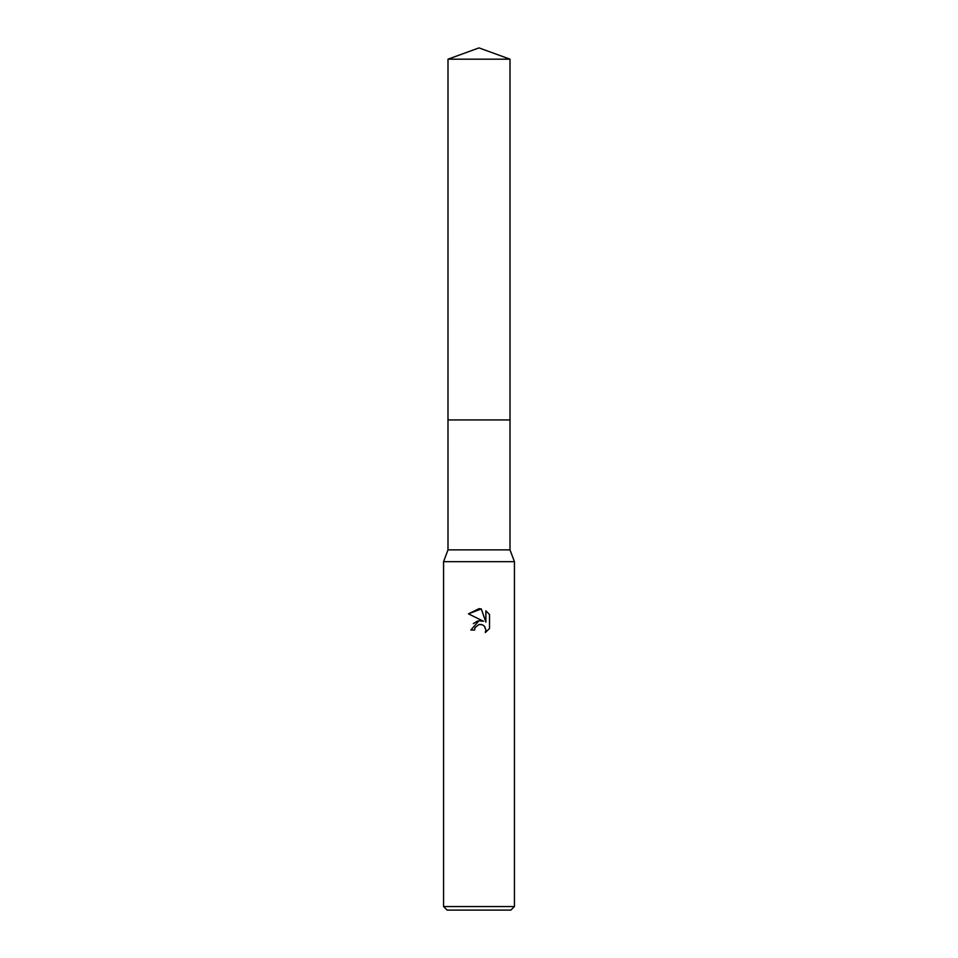 <?xml version="1.0" encoding="UTF-8"?>
<svg xmlns="http://www.w3.org/2000/svg" width="958" height="958" viewBox="0 0 958 958"><rect width="100%" height="100%" fill="white"/><g stroke="black" fill="none" stroke-linecap="round" stroke-linejoin="round"><path stroke-width="1.44" d="M447.997 59.18L510.003 59.18L479 47.9L447.997 59.18L447.985 419.939L510.003 419.939L510.003 549.868L514.434 561.675L514.434 906.555L443.566 906.555L447.111 910.1L510.889 910.1L514.434 906.555M510.003 59.18L510.015 419.939L447.985 419.939L447.997 549.868L510.003 549.868M447.997 549.868L443.566 561.675L514.434 561.675M479 624.484L475.168 627.478L474.569 630.041L470.845 630.041L479 620.736L483.515 621.275L468.474 613.862L479 608.677L481.287 608.917L485.874 622.149L485.874 610.821L489.526 614.509L489.526 628.484L485.299 632.543L485.898 630.005L484.233 626.005L482.401 624.784L479 624.484L481.479 624.484M474.569 630.041L474.952 627.969M484.652 626.484L485.898 630.005L485.299 632.543L489.526 628.484M483.515 621.275L478.761 620.76M477.647 621L473.348 623.622M489.526 614.509L485.874 610.821M481.287 608.917L468.474 613.862M443.566 561.675L443.566 906.555"/></g></svg>
